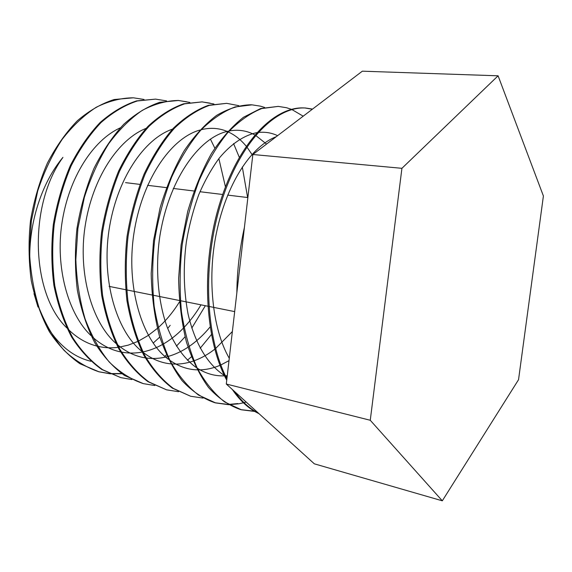 <?xml version="1.0" encoding="UTF-8"?>
<svg xmlns="http://www.w3.org/2000/svg" width="572" height="572" viewBox="0 0 572 572"><rect width="100%" height="100%" fill="white"/><g stroke="black" fill="none" stroke-linecap="round" stroke-linejoin="round"><path stroke-width="0.86" d="M144.037 99.449L133.362 97.805C121.207 97.876 108.83 101.029 96.232 107.264C83.92 115.294 72.565 125.99 62.162 139.361C52.266 154.49 44.108 171.7 37.702 191.012L31.346 220.878L29.444 250.972C30.373 271.3 33.648 290.447 39.253 308.422C46.003 325.01 54.283 338.989 64.085 350.379C74.839 360.453 86.479 367.603 99.006 371.814L109.752 373.745M164.736 356.256L166.416 354.962M176.412 346.16L185.042 336.801M191.784 328.106L205.355 305.72M225.447 186.851L218.862 158.616M214.836 148.169L210.41 139.082M166.574 100.901L155.548 99.12L137.423 100.951C124.889 105.084 112.763 112.284 101.037 122.551C89.947 134.213 79.987 148.627 71.157 165.794C63.349 184.313 57.693 203.904 54.211 224.574C52.038 245.045 52.224 265.372 54.769 285.557C58.73 305.033 64.665 322.308 72.565 337.394C81.188 350.793 91.227 361.575 102.681 369.726L120.792 377.627L131.917 379.551M187.387 360.203L191.363 356.849M200.171 348.248L211.361 334.606M247.626 197.533L242.306 166.995M239.303 157.336L233.569 143.565M227.098 132.111L226.712 131.524M189.861 102.424L178.471 100.479C166.645 100.593 154.562 103.897 142.228 110.396C130.151 118.747 118.969 129.865 108.68 143.765C98.877 159.481 90.769 177.363 84.349 197.404L77.906 228.4L75.84 259.581C76.627 280.623 79.715 300.407 85.106 318.94C91.634 336.007 99.671 350.357 109.216 361.99C119.698 372.25 131.06 379.458 143.3 383.626L154.826 385.535M213.935 104.011L202.159 101.887L184.563 103.839C172.358 108.165 160.503 115.673 148.999 126.348C138.095 138.481 128.264 153.468 119.505 171.314C111.733 190.569 106.063 210.918 102.502 232.368C100.229 253.61 100.272 274.667 102.624 295.552C106.378 315.673 112.069 333.476 119.705 348.97C128.056 362.712 137.802 373.709 148.935 381.953L166.574 389.832L178.521 391.713M238.839 105.677L226.662 103.339L209.373 105.362C197.361 109.788 185.671 117.453 174.296 128.357C163.506 140.733 153.761 156.027 145.052 174.238C137.309 193.872 131.639 214.622 128.035 236.493C125.711 258.136 125.668 279.579 127.913 300.829C131.546 321.292 137.094 339.375 144.573 355.083C152.76 368.997 162.334 380.101 173.287 388.388L190.648 396.253L203.039 398.091M264.607 107.436L260.503 106.17L252.009 104.84L235.071 106.943C223.266 111.476 211.762 119.305 200.543 130.437C189.883 143.071 180.23 158.687 171.586 177.27C163.878 197.304 158.201 218.475 154.562 240.776C152.181 262.841 152.052 284.684 154.183 306.313C157.679 327.127 163.077 345.495 170.377 361.418C178.385 375.511 187.766 386.722 198.513 395.059L215.565 402.895L228.435 404.669M228.972 404.669L238.781 403.811L243.407 402.802M244.008 402.638L246.146 402.023M303.196 116.188L291.82 109.502M291.298 109.295L286.543 107.729L278.257 106.392L261.697 108.573C250.136 113.22 238.831 121.221 227.785 132.597C217.274 145.502 207.729 161.447 199.156 180.416C191.498 200.872 185.828 222.479 182.146 245.231C179.708 267.732 179.486 289.997 181.481 312.019C184.827 333.19 190.054 351.851 197.168 368.003C204.976 382.275 214.142 393.593 224.66 401.973L241.37 409.781L254.755 411.447M123.044 373.359L122.043 373.473M121.564 373.516L109.81 373.602M109.374 373.566L98.599 371.707M99.006 371.814L79.88 363.699C68.29 355.598 58.122 344.93 49.378 331.696C41.356 316.824 35.321 299.807 31.26 280.652C28.636 260.811 28.378 240.841 30.502 220.742C33.955 200.465 39.59 181.245 47.404 163.077C56.263 146.246 66.273 132.111 77.434 120.678C89.253 110.618 101.501 103.568 114.178 99.521L133.362 97.805M110.196 373.781L121.922 373.766M120.792 377.627L101.837 369.505C90.383 361.354 80.337 350.579 71.707 337.18C63.799 322.107 57.865 304.84 53.897 285.378C51.351 265.201 51.158 244.887 53.332 224.431C56.814 203.775 62.47 184.198 70.277 165.694C79.108 148.534 89.068 134.134 100.164 122.48C111.89 112.226 124.024 105.026 136.565 100.894L155.548 99.12M143.3 383.626L124.539 375.504C113.235 367.31 103.332 356.428 94.823 342.864C87.044 327.584 81.224 310.053 77.356 290.276C74.903 269.762 74.782 249.085 76.998 228.249C80.523 207.214 86.186 187.266 93.98 168.404C102.781 150.915 112.684 136.229 123.688 124.346C135.314 113.885 147.319 106.542 159.702 102.316L178.471 100.479M178.028 100.457L186.615 101.752M166.574 389.832L148.034 381.717C136.887 373.473 127.141 362.484 118.783 348.748C111.14 333.262 105.448 315.465 101.687 295.359C99.328 274.488 99.285 253.439 101.559 232.218C105.119 210.782 110.789 190.447 118.561 171.207C127.32 153.375 137.151 138.395 148.062 126.276C159.574 115.601 171.436 108.108 183.648 103.789L202.159 101.887M201.709 101.859L210.117 103.153M190.648 396.253L172.351 388.145C161.39 379.851 151.816 368.754 143.615 354.847C136.136 339.146 130.573 321.078 126.941 300.629C124.689 279.393 124.732 257.958 127.055 236.336C130.652 214.479 136.329 193.744 144.072 174.124C152.781 155.927 162.534 140.648 173.323 128.278C184.699 117.389 196.403 109.731 208.422 105.305L226.662 103.339M237.845 403.56L228.528 404.418M227.992 404.418L215.086 402.767M215.565 402.895L214.607 402.638C202.924 398.577 192.099 391.284 182.146 380.752C173.109 368.754 165.544 353.832 159.445 335.986C154.461 316.559 151.709 295.753 151.187 273.566L153.546 240.612L160.096 207.793C166.502 186.543 174.496 167.582 184.077 150.901C194.094 136.15 204.912 124.331 216.531 115.451C228.342 108.53 239.847 104.969 251.037 104.783L252.009 104.84M256.17 411.104L254.855 411.168M254.297 411.182L240.876 409.645M241.37 409.781L240.376 409.516C228.922 405.498 218.325 398.176 208.594 387.559C199.764 375.432 192.392 360.303 186.472 342.185C181.653 322.444 179.036 301.265 178.621 278.657L181.088 245.059L187.68 211.576C194.065 189.89 202.002 170.528 211.483 153.489C221.378 138.431 232.039 126.362 243.457 117.281L260.675 108.516L278.257 106.392M259.03 413.692C249.013 408.994 240.111 400.922 232.311 389.475M226.741 380.194C204.376 339.082 200.772 264.021 219.834 203.182C238.946 141.513 274.674 106.135 304.404 107.944L305.455 108.001C275.961 106.228 240.547 141.062 221.343 202.038C202.173 262.326 205.112 336.858 226.912 378.743M304.933 107.979L312.326 109.238M312.526 109.08L305.455 108.001M234.649 391.598C241.713 401.48 249.657 408.68 258.472 413.198M236.851 292.8C237.073 270.985 239.596 249.156 244.423 227.327M442.299 500.815L314.335 463.828L226.297 384.026L252.845 154.504L362.333 71.185L498.09 75.804L543.4 195.996L518.539 379.694L442.299 500.815L370.263 420.27L401.923 168.318L498.09 75.804M226.297 384.026L370.263 420.27M252.845 154.504L401.923 168.318M66.838 327.928C31.024 293.844 28.071 205.341 62.927 157.393C41.549 182.904 28.586 223.652 29.837 261.383M33.984 293.586L37.988 307.021M47.447 327.027C59.324 345.788 73.809 357.2 90.919 361.275M153.182 343.093L159.774 337.065M167.682 328.435L170.199 325.325M125.54 182.632L139.933 184.391M68.325 329.443C76.927 337.83 86.379 343.357 96.682 346.031M97.569 346.253C104.461 347.869 111.283 348.234 118.025 347.34M118.776 347.24L128.171 345.159L137.502 341.563M138.238 341.219L148.076 335.557L157.379 328.385M158.151 327.699C166.223 320.406 173.309 311.826 179.422 301.952M120.313 127.835C93.215 139.976 68.855 177.384 61.983 222.887C55.155 266.838 68.018 314.092 91.062 335.657M92.521 337.037C101.158 344.852 110.51 349.814 120.585 351.916M121.471 352.095C128.45 353.396 135.357 353.382 142.185 352.059M142.95 351.909C149.478 350.572 155.92 348.148 162.269 344.63M163.034 344.194C170.227 340.054 176.927 334.792 183.133 328.407M183.962 327.549C190.276 320.885 195.953 313.32 200.994 304.84M146.046 128.385C118.111 139.439 92.314 178.357 85.078 226.476C77.906 273.037 91.713 322.458 116.044 343.457M117.475 344.709C126.147 351.959 135.407 356.342 145.274 357.865M146.167 358C153.225 358.937 160.231 358.494 167.196 356.678M167.982 356.47C174.803 354.59 181.474 351.515 187.988 347.233M188.789 346.703C196.553 341.398 203.639 334.834 210.038 327.02M172.53 129.129C143.901 138.867 116.631 179.322 109.009 230.173C101.487 279.472 116.238 331.102 141.827 351.337M143.229 352.466C151.938 359.144 161.125 362.941 170.792 363.856M171.693 363.935C178.843 364.471 185.979 363.535 193.107 361.125M193.915 360.846C201.094 358.301 208.029 354.418 214.729 349.206M215.565 348.548L232.375 331.517M252.724 155.527L246.882 147.011M246.253 146.232C240.955 139.804 234.978 135.049 228.335 131.975M227.534 131.617C219.426 128.056 210.66 127.413 201.237 129.68M199.792 130.073C170.628 138.26 141.856 180.251 133.834 233.977C125.926 286.157 141.627 340.04 168.44 359.295M169.812 360.303C178.571 366.402 187.695 369.583 197.19 369.855M198.105 369.877C205.369 369.955 212.662 368.439 219.984 365.329M220.821 364.965L229 360.653M266.545 144.08L255.62 135.385M254.833 134.942C246.997 130.645 238.467 129.315 229.258 130.952M227.87 131.245C198.362 137.587 168.032 181.117 159.595 237.888C155.312 268.69 157.965 301.394 167.06 326.812C174.331 344.916 183.955 358.43 195.931 367.338M197.276 368.225C206.099 373.731 215.179 376.262 224.524 375.833M225.447 375.783L227.27 375.64M277.592 135.671C271.536 132.783 265.05 131.717 258.136 132.482M256.814 132.661C244.18 135.178 231.067 143.937 219.305 158.058C211.762 168.268 204.933 180.423 198.82 194.53C193.343 209.545 189.189 225.339 186.358 241.899C183.083 266.881 183.676 291.012 188.124 314.314C195.088 343.779 207.75 364.557 224.346 375.454M225.654 376.226L227.113 377.012M276.226 136.708C252.266 145.824 228.407 180.28 217.403 228.478C206.664 274.846 211.99 328.585 229.279 358.286M234.677 311.611L208.837 306.413M207.736 306.199L180.359 300.693M179.308 300.486L152.996 295.195M151.98 294.995L126.662 289.904M125.69 289.711L109.102 286.379M247.862 197.562L227.692 195.102M222.672 194.487L199.964 191.72M194.001 190.991L173.273 188.46M166.445 187.623L147.562 185.321"/></g></svg>
